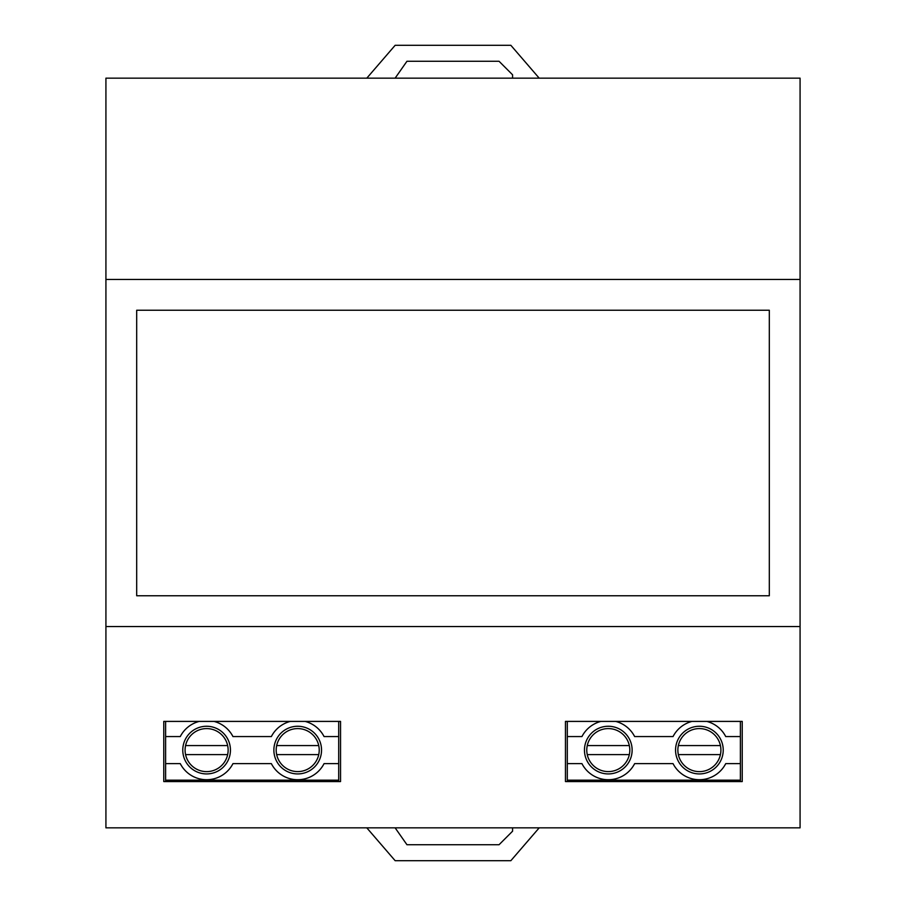 <?xml version="1.0" encoding="UTF-8"?>
<svg xmlns="http://www.w3.org/2000/svg" width="906" height="906" viewBox="0 0 906 906"><rect width="100%" height="100%" fill="white"/><g stroke="black" fill="none" stroke-linecap="round" stroke-linejoin="round"><path stroke-width="1.36" d="M629.33 754.607A21.518 21.518 0 0 1 587.258 754.607A21.518 21.518 0 0 1 608.288 728.583A21.518 21.518 0 0 1 629.33 754.607L587.258 754.607M587.258 745.581L629.33 745.581M720.429 754.607A21.518 21.518 0 0 1 678.345 754.607A21.518 21.518 0 0 1 699.387 728.583A21.518 21.518 0 0 1 720.429 754.607L678.345 754.607M678.345 745.581L720.429 745.581M297.712 773.928A23.828 23.828 0 0 1 273.872 750.1A23.828 23.828 0 0 1 297.712 726.261A23.828 23.828 0 0 1 321.539 750.1A23.828 23.828 0 0 1 297.712 773.928M206.613 773.928A23.828 23.828 0 0 1 182.774 750.1A23.828 23.828 0 0 1 206.613 726.261A23.828 23.828 0 0 1 230.441 750.1A23.828 23.828 0 0 1 206.613 773.928M199.263 721.403A29.615 29.615 0 0 0 180.271 736.567L165.617 736.567L165.617 781.561M290.362 721.403A29.615 29.615 0 0 0 271.358 736.567L232.955 736.567A29.615 29.615 0 0 0 213.952 721.403M165.617 721.403L165.617 736.567M338.697 721.403L338.697 781.561M338.697 780.179L165.617 780.179M338.697 763.633L324.054 763.633A29.615 29.615 0 0 1 271.358 763.633L232.955 763.633A29.615 29.615 0 0 1 180.271 763.633L165.617 763.633M338.697 736.567L324.054 736.567A29.615 29.615 0 0 0 305.05 721.403M318.742 754.607A21.518 21.518 0 0 1 276.67 754.607A21.518 21.518 0 0 1 297.712 728.583A21.518 21.518 0 0 1 318.742 754.607L276.67 754.607M276.67 745.581L318.742 745.581M227.655 754.607A21.518 21.518 0 0 1 185.571 754.607A21.518 21.518 0 0 1 206.613 728.583A21.518 21.518 0 0 1 227.655 754.607L185.571 754.607M185.571 745.581L227.655 745.581M539.195 78.154L510.848 45.3L395.152 45.3L366.805 78.154M395.129 78.154L406.953 61.268L499.047 61.268L512.581 74.802L512.581 78.154M699.387 773.928A23.828 23.828 0 0 1 675.559 750.1A23.828 23.828 0 0 1 699.387 726.261A23.828 23.828 0 0 1 723.226 750.1A23.828 23.828 0 0 1 699.387 773.928M608.288 773.928A23.828 23.828 0 0 1 584.461 750.1A23.828 23.828 0 0 1 608.288 726.261A23.828 23.828 0 0 1 632.128 750.1A23.828 23.828 0 0 1 608.288 773.928M600.95 721.403A29.615 29.615 0 0 0 581.946 736.567L567.303 736.567L567.303 781.561M692.048 721.403A29.615 29.615 0 0 0 673.045 736.567L634.642 736.567A29.615 29.615 0 0 0 615.638 721.403M567.303 721.403L567.303 736.567M740.383 721.403L740.383 781.561M740.383 780.179L567.303 780.179M740.383 763.633L725.729 763.633A29.615 29.615 0 0 1 673.045 763.633L634.642 763.633A29.615 29.615 0 0 1 581.946 763.633L567.303 763.633M740.383 736.567L725.729 736.567A29.615 29.615 0 0 0 706.737 721.403M366.805 827.846L395.152 860.7L510.848 860.7L539.195 827.846M512.581 827.846L512.581 831.198L499.047 844.732L406.953 844.732L395.129 827.846M105.923 78.154L105.923 279.467L800.077 279.467L800.077 78.154L105.923 78.154M800.077 626.533L105.923 626.533L105.923 827.846L800.077 827.846L800.077 279.467M105.923 626.533L105.923 279.467M565.457 721.403L742.229 721.403L742.229 781.561L565.457 781.561L565.457 721.403M163.771 721.403L340.543 721.403L340.543 781.561L163.771 781.561L163.771 721.403M769.307 310.237L769.307 595.763L136.693 595.763L136.693 310.237L769.307 310.237"/></g></svg>
